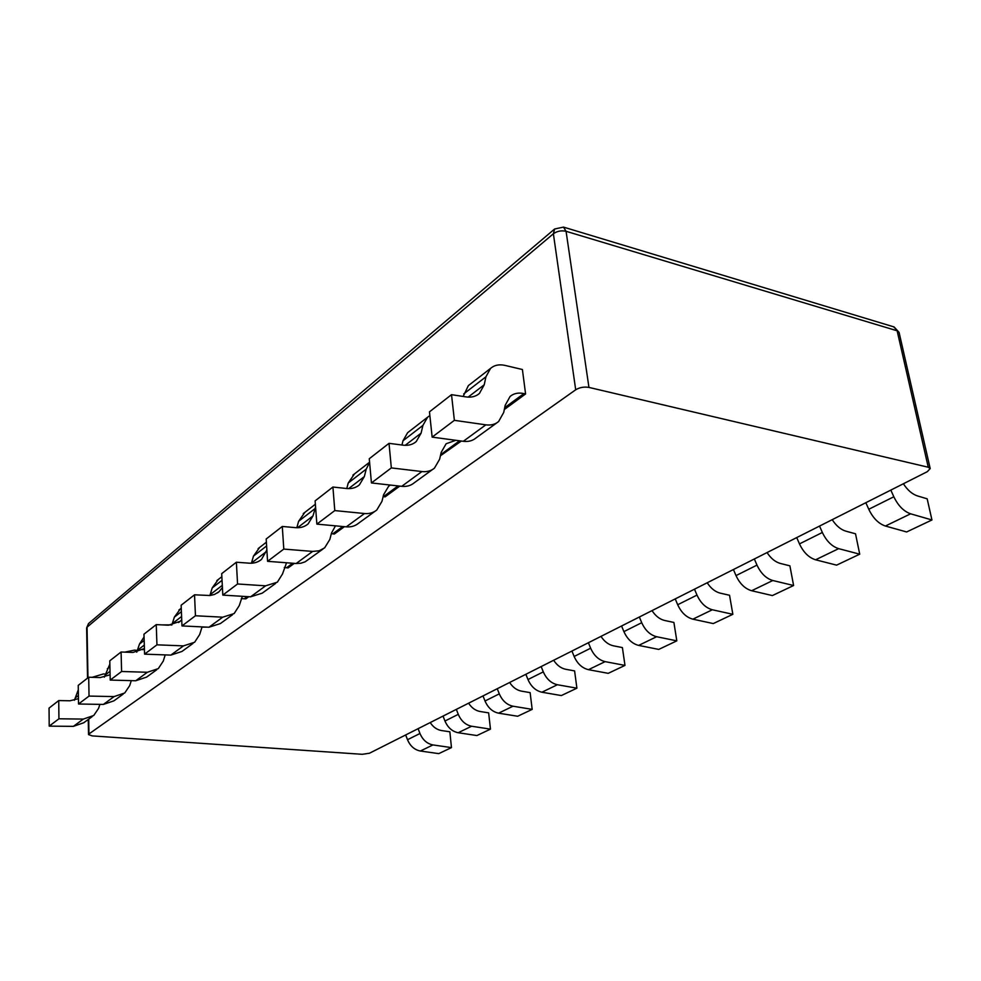 <?xml version="1.0" encoding="UTF-8"?>
<svg xmlns="http://www.w3.org/2000/svg" width="981" height="981" viewBox="0 0 981 981"><rect width="100%" height="100%" fill="white"/><g stroke="black" fill="none" stroke-linecap="round" stroke-linejoin="round"><path stroke-width="1.47" d="M927.315 471.677L930.196 468.575L928.259 467.238L588.943 387.409C584.1 386.6 579.685 387.397 575.7 389.788L88.964 733.96L88.535 734.585L92.3 735.909L362.197 754.303L369.42 753.249L927.315 471.677M88.498 623.585L86.635 627.889L88.498 623.585L554.608 229.014L553.382 233.772C557.147 231.099 561.377 230.277 566.074 231.295L588.943 387.409M207.236 627.141L201.988 627.129M248.806 596.706L245.839 598.876L241.338 598.569M294.325 563.352L288.12 567.901L284.282 567.521M344.405 526.674L334.337 534.044L331.357 533.639M399.77 486.11L385.055 496.889L383.142 496.57M461.303 441.045L440.395 455.809M504.32 409.531L525.583 393.957L522.407 369.518L504.933 365.386C499.145 364.11 494.35 365.116 490.537 368.415L485.938 376.79L484.222 384.797L479.427 393.442C475.908 396.508 471.444 397.661 466.061 396.9L451.518 394.669L429.47 411.836L432.143 437.121L454.375 420.334L451.518 394.669M105.568 674.106L103.52 673.922L92.079 677.331M99.89 704.37L98.578 708.356L93.735 715.492L83.324 719.085L58.934 718.791L58.737 700.569L69.994 700.777L78.443 698.656M451.468 747.608L438.777 753.629L420.371 751.017C414.546 749.876 410.254 746.112 407.507 739.723L419.966 733.494C422.75 739.956 427.091 743.77 432.952 744.935L451.468 747.608L449.85 731.801L441.376 730.526C436.888 729.717 433.161 727.068 430.218 722.556M419.966 733.494L418.102 728.675M74.36 700.287L78.308 689.864M58.737 700.569L49.05 708.11L49.209 726.136L58.934 718.791M92.177 716.62L83.704 722.776L73.379 726.357L49.209 726.136M407.507 739.723L405.668 734.953M137.438 650.428L134.471 650.133L124.771 652.132M131.282 680.642L129.676 685.645L124.759 692.966L114.09 696.584L89.038 696.081L88.695 677.233L100.258 677.552L109.847 674.867M490.463 729.141L476.901 735.554L458.176 732.733C452.229 731.519 447.827 727.608 444.957 721.01L458.274 714.352C461.193 721.023 465.632 724.984 471.616 726.234L490.463 729.141L488.648 712.868L480.016 711.483C475.442 710.612 471.628 707.853 468.587 703.193M458.274 714.352L456.337 709.386M104.354 677.172L109.86 664.088M88.695 677.233L78.235 685.376L78.529 704.002L89.038 696.081M123.165 694.119L113.943 700.826L103.361 704.432L78.529 704.002M444.957 721.01L443.044 716.093M171.883 624.897L161.693 624.885M156.666 669.815L146.574 677.123L135.746 680.753L147.358 672.267L158.284 668.625L163.263 661.108L165.213 654.903M147.358 672.267L121.595 671.495L121.092 651.997L132.987 652.439L144.366 648.588L142.821 649.765M532.18 709.373L517.661 716.253L498.593 713.175C492.536 711.875 488.011 707.816 485.019 700.998L499.292 693.861C502.333 700.753 506.895 704.873 512.989 706.21L532.18 709.373L530.132 692.623L521.34 691.115C516.693 690.17 512.781 687.301 509.63 682.482M499.292 693.861L497.257 688.723M136.739 652.181L139.523 643.977L143.999 637.098M121.092 651.997L109.774 660.814L110.228 680.078L121.595 671.495M135.746 680.753L110.228 680.078M485.019 700.998L483.008 695.909M192.975 643.45L181.926 651.47L170.829 655.112L183.447 645.89L194.63 642.248L199.67 634.511L202.086 626.896M183.447 645.89L156.948 644.824L156.249 624.615L168.487 625.204L180.148 621.341L178.567 622.543M181.73 619.747L180.148 621.341M576.902 688.184L561.328 695.566L541.917 692.218C535.749 690.808 531.101 686.59 527.974 679.539L543.302 671.875C546.478 679.011 551.175 683.291 557.38 684.738L576.902 688.184L574.596 670.906L565.669 669.275C560.924 668.257 556.926 665.253 553.652 660.262M543.302 671.875L541.156 666.565M171.81 625.069L174.385 617.098L180.381 608.894M156.249 624.615L143.962 634.192L144.587 654.143L156.948 644.824M170.829 655.112L144.587 654.143M527.974 679.539L525.865 674.278M232.485 614.768L220.333 623.585L208.965 627.227L222.712 617.184L234.165 613.542L239.266 605.584L242.344 596.313M222.712 617.184L195.452 615.761L194.532 594.805L209.983 595.516L214.471 594.474L219.07 591.702L217.451 592.929M222.417 587.545L219.07 591.702M624.983 665.4L608.232 673.334L588.477 669.68C582.199 668.171 577.417 663.769 574.143 656.473L590.648 648.22C593.971 655.615 598.802 660.078 605.13 661.635L624.983 665.4L622.395 647.583L613.309 645.792C608.478 644.689 604.37 641.549 600.985 636.375M590.648 648.22L588.404 642.727M209.897 595.528L212.227 587.901L218.309 579.477M194.532 594.805L181.129 605.24L181.976 625.927L195.452 615.761M208.965 627.227L181.976 625.927M574.143 656.473L571.935 651.041M275.624 583.437L262.221 593.174L250.572 596.816L265.606 585.829L277.341 582.199L282.491 574.008L286.55 562.763M265.606 585.829L237.561 583.977L236.372 562.223L249.321 563.18C254.14 563.474 258.211 562.199 261.559 559.342L259.916 560.592M266.857 549.924L261.559 559.342M676.816 640.851L658.742 649.41L638.656 645.412C632.255 643.769 627.337 639.171 623.904 631.605L641.721 622.702C645.216 630.366 650.182 635.038 656.62 636.718L676.816 640.851L673.898 622.445L664.652 620.483C659.747 619.293 655.541 616.007 652.022 610.611M641.721 622.702L639.354 617.012M251.418 563.229L253.49 556.08L259.634 547.435M236.372 562.223L221.706 573.64L222.81 595.111L237.561 583.977M250.572 596.816L222.81 595.111M623.904 631.605L621.574 625.976M315.575 506.821L313.013 515.896L308.157 523.866C304.76 526.772 300.578 528.048 295.624 527.655L282.295 526.454L266.182 539.01L267.568 561.328L283.791 549.078L282.295 526.454M322.921 549.102L305.116 561.831L300.848 563.253L296.152 563.499L312.657 551.42L319.193 550.782L324.674 547.827L329.849 539.415L331.504 533.063L335.465 525.841M312.657 551.42L283.791 549.078M732.844 614.302L713.285 623.573L692.88 619.17C686.369 617.405 681.305 612.585 677.699 604.737L697 595.099C700.667 603.045 705.78 607.938 712.329 609.765L732.844 614.302L729.545 595.271L720.164 593.125C715.174 591.825 710.857 588.367 707.203 582.763M697 595.099L694.487 589.176M296.838 527.729L298.629 521.267L304.833 512.401M296.152 563.499L267.568 561.328M677.699 604.737L675.235 598.9M369.604 462.492L366.232 469.114L364.331 476.594L359.463 484.786C356.017 487.753 351.738 489.004 346.649 488.513L332.915 487.03L315.122 500.886L316.863 524.124L334.791 510.586L332.915 487.03M375.012 511.285L358.482 523.29C355.134 526.049 351.075 527.226 346.293 526.846L364.503 513.529C369.334 513.946 373.43 512.769 376.79 509.997L381.977 501.34L383.583 494.755L388.562 486.355L390.34 485.055M364.503 513.529L334.791 510.586M793.604 585.51L772.366 595.577L751.654 590.734C745.033 588.808 739.821 583.769 736.02 575.602L756.989 565.117C760.876 573.395 766.136 578.52 772.795 580.507L793.604 585.51L789.889 565.829L780.361 563.45C775.297 562.039 770.858 558.397 767.056 552.561M756.989 565.117L754.34 558.974M346.784 488.526L348.23 483.008L354.472 473.909M346.293 526.846L316.863 524.124M736.02 575.602L733.42 569.532M429.862 415.564L427.569 417.232L422.921 425.398L421.094 433.136L416.251 441.548C412.756 444.577 408.39 445.779 403.142 445.166L389.016 443.338L369.273 458.728L371.431 482.946L391.333 467.912L389.016 443.338M432.658 469.433L414.166 482.86C410.781 485.656 406.625 486.821 401.707 486.331L421.916 471.554C426.882 472.082 431.064 470.941 434.46 468.121L439.635 459.218L441.168 452.413L446.122 443.768L455.809 440.297M421.916 471.554L391.333 467.912M859.724 554.179L836.585 565.142L815.591 559.795C808.871 557.699 803.5 552.401 799.466 543.903L822.348 532.475C826.456 541.083 831.888 546.478 838.645 548.649L859.724 554.179L855.518 533.787L845.867 531.175C840.729 529.605 836.18 525.779 832.207 519.672M822.348 532.475L819.54 526.074M401.952 445.018L402.983 440.776L407.63 432.695L409.236 431.456M401.707 486.331L371.431 482.946M799.466 543.903L796.719 537.588M525.583 393.957L523.903 393.577L504.7 407.667M496.803 422.86L476.006 437.967C472.584 440.812 468.354 441.928 463.29 441.303L485.828 424.834C490.941 425.496 495.197 424.405 498.618 421.536L503.744 412.388L505.178 405.337L510.083 396.459C513.786 393.356 518.397 392.4 523.903 393.577M485.828 424.834L454.375 420.334M931.95 519.967L906.64 531.96L885.402 526.024C878.584 523.719 873.041 518.14 868.774 509.274L893.826 496.766C898.179 505.755 903.783 511.432 910.626 513.811L931.95 519.967L927.168 498.814L917.419 495.908C912.22 494.191 907.535 490.144 903.378 483.756M893.826 496.766L890.822 490.095M463.167 396.459L468.354 385.619L469.96 384.368M463.29 441.303L432.143 437.121M868.774 509.274L865.831 502.701M893.605 326.796L899.074 332.387L930.196 468.575M899.074 332.387L894.108 326.955L563.499 227.101L566.074 231.295L897.137 330.793L928.259 467.238M87.959 677.797L87.051 627.166L553.382 233.772L575.7 389.788M88.707 719.147L88.964 733.96M77.487 691.826L78.333 691.176M78.394 695.529L75.463 697.773M73.379 726.357L83.324 719.085M420.371 751.017L432.952 744.935M107.321 668.809L109.921 666.81M110.019 671.311L105.298 674.94M103.361 704.432L114.09 696.584M458.176 732.733L471.616 726.234M139.523 643.977L144.158 640.409M144.305 645.069L137.487 650.28M498.593 713.175L512.989 706.21M174.385 617.098L181.399 611.678M181.595 616.509L172.337 623.597M541.917 692.218L557.38 684.738M212.227 587.901L222.049 580.323M222.307 585.338L210.204 594.609M247.237 596.607L244.392 598.692M588.477 669.68L605.13 661.635M253.49 556.08L266.611 545.951M266.378 551.592L251.479 563.008M292.706 563.229L286.636 567.692M638.656 645.412L656.62 636.718M298.629 521.267L314.962 508.661M313.013 515.896L297.537 527.741M342.749 526.515L332.804 533.811M692.88 619.17L712.329 609.765M348.23 483.008L366.232 469.114M364.331 476.594L348.611 488.636M398.065 485.926L383.485 496.619M751.654 590.734L772.795 580.507M402.983 440.776L422.921 425.398M421.094 433.136L405.165 445.325M459.549 440.8L440.653 454.669M815.591 559.795L838.645 548.649M463.731 393.921L485.938 376.79M484.222 384.797L468.133 397.121M885.402 526.024L910.626 513.811M178.91 610.035L181.252 608.208M216.813 580.642L221.865 576.718M258.113 548.624L266.378 542.211M303.276 513.603L315.379 504.222M308.157 523.866L306.477 525.142M352.89 475.135L369.579 462.198M359.463 484.786L357.771 486.086M407.63 432.695L427.569 417.232M416.251 441.548L414.522 442.872M468.354 385.619L490.537 368.415M479.427 393.442L477.686 394.779M86.635 627.889L87.53 678.141M88.265 719.465L88.535 734.585M563.499 227.101L554.608 229.014"/></g></svg>

